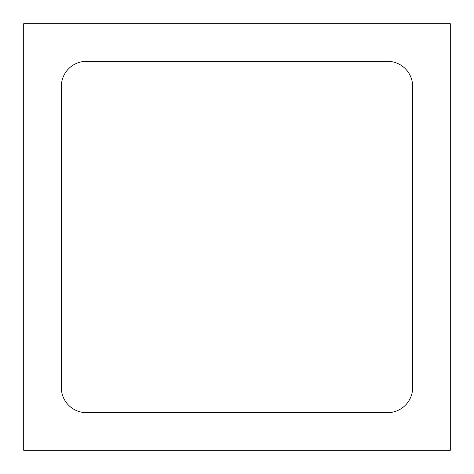 <?xml version="1.0" encoding="UTF-8"?>
<svg xmlns="http://www.w3.org/2000/svg" width="474" height="474" viewBox="0 0 474 474"><rect width="100%" height="100%" fill="white"/><g stroke="black" fill="none" stroke-linecap="round" stroke-linejoin="round"><path stroke-width="0.71" d="M450.3 450.3L450.3 23.7L23.7 23.7L23.7 450.3L450.3 450.3M387.566 412.658A25.092 25.092 0 0 0 412.658 387.566L412.658 86.434A25.092 25.092 0 0 0 387.566 61.342L86.434 61.342A25.092 25.092 0 0 0 61.342 86.434L61.342 387.566A25.092 25.092 0 0 0 86.434 412.658L387.566 412.658"/></g></svg>
